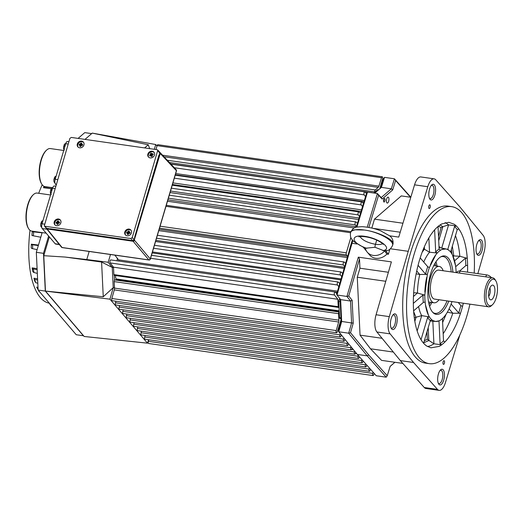 <?xml version="1.0" encoding="UTF-8"?>
<svg xmlns="http://www.w3.org/2000/svg" width="523" height="523" viewBox="0 0 523 523"><rect width="100%" height="100%" fill="white"/><g stroke="black" fill="none" stroke-linecap="round" stroke-linejoin="round"><path stroke-width="0.78" d="M89.165 251.465L86.772 259.552L65.14 257.055L101.593 262.043L112.255 267.436L113.223 287.643L103.253 296.763L45.468 291.082L84.164 336.472L147.466 343.166L109.954 299.182L45.462 291.095L43.775 255.695L49.345 236.886M157.018 146.009L155.762 144.538L92.264 133.097L85.014 139.393M110.484 254.511L108.189 262.258L112.255 267.436L113.223 287.65L109.954 299.182M148.532 339.715L147.466 343.166M65.14 257.055L43.775 255.695M159.508 228.165L346.403 254.884A1.549 0.634 -81.9 0 1 346.304 252.825L350.861 237.442M160.09 226.198L346.304 252.825M165.981 206.317L350.534 232.709M108.189 262.258L86.772 259.552M101.593 262.043L103.253 296.763M154.285 149.297L155.762 144.538M113.524 267.613L112.255 267.436L113.105 266.697M117.198 260.827A80.529 32.884 -81.9 0 1 117.289 258.225M113.223 287.643L114.491 287.827M117.512 279.145A4.269 1.746 -81.9 0 1 116.766 279.622L114.818 279.942A1.223 0.497 98.1 0 0 114.511 280.204L114.276 275.36A1.223 0.497 98.1 0 1 114.204 275.353L338.571 307.432A1.223 0.497 -81.9 0 1 338.224 306.674L337.871 299.274L334.517 295.011A1.589 0.647 -81.9 0 1 334.354 293.207A1.589 0.647 -81.9 0 1 335.171 291.997A1.589 0.647 -81.9 0 1 335.374 292.122L336.799 293.658M339.237 310.845L116.622 279.021A3.661 1.497 -81.9 0 1 116.152 278.733A3.661 1.497 -81.9 0 1 115.616 275.556M92.257 133.117L148.277 144.76L149.676 148.643M148.277 144.76L144.636 147.917M114.857 255.139L118.577 259.866A1.831 0.745 -81.9 0 1 118.852 261.069M111.007 260.042A1.589 0.647 98.1 0 0 110.798 259.918A1.589 0.647 98.1 0 0 109.98 261.127A1.589 0.647 98.1 0 0 110.15 262.932L113.504 267.194L113.857 274.595A1.223 0.497 98.1 0 0 114.204 275.353M373.742 193L374.782 191.876A1.223 0.497 -81.9 0 1 375.207 189.98L378.214 187.371A2.438 0.994 98.1 0 0 378.9 186.136L381.502 177.722A1.589 0.647 -81.9 0 1 382.254 176.767L157.881 144.688A1.589 0.647 98.1 0 0 157.129 145.642L155.926 149.532M114.511 280.204A1.223 0.497 98.1 0 0 114.191 281.603L114.504 288.101A2.438 0.994 -81.9 0 1 114.289 289.899L111.85 298.502A1.589 0.647 98.1 0 0 112.151 300.692L336.524 332.772A1.589 0.647 -81.9 0 1 336.224 330.582L338.662 321.978A2.438 0.994 98.1 0 0 338.871 320.187L338.564 313.682A1.223 0.497 -81.9 0 1 339.192 312.028L338.786 301.418A1.589 0.647 -81.9 0 1 339.394 299.372L340.009 298.836M115.936 301.235L115.498 302.784A1.589 0.647 98.1 0 0 115.805 304.974L340.172 337.054A1.589 0.647 -81.9 0 1 339.872 334.864L340.238 333.569M119.59 305.51L119.152 307.066A1.589 0.647 98.1 0 0 119.453 309.25L343.827 341.329A1.589 0.647 -81.9 0 1 343.519 339.146L343.853 337.982M123.238 309.793L122.8 311.342A1.589 0.647 98.1 0 0 123.101 313.532L347.475 345.611A1.589 0.647 -81.9 0 1 347.174 343.421L347.462 342.395M126.886 314.075L126.448 315.624A1.589 0.647 98.1 0 0 126.749 317.807L351.123 349.894A1.589 0.647 -81.9 0 1 350.822 347.703L351.077 346.808M130.528 318.35L130.09 319.893A1.615 0.66 98.1 0 0 130.397 322.122L354.771 354.202A1.615 0.66 -81.9 0 1 354.463 351.972L354.679 351.208M134.182 322.658L133.751 324.182A1.589 0.647 98.1 0 0 134.051 326.372L358.425 358.451A1.589 0.647 -81.9 0 1 358.124 356.261L358.32 355.562M137.837 326.908L137.399 328.464A1.589 0.647 98.1 0 0 137.699 330.647L362.073 362.727A1.589 0.647 -81.9 0 1 361.772 360.543L362.008 359.706M141.491 331.19L141.047 332.739A1.589 0.647 98.1 0 0 141.354 334.929L365.721 367.009A1.589 0.647 -81.9 0 1 365.42 364.819L365.695 363.851M145.139 335.472L144.701 337.021A1.589 0.647 98.1 0 0 145.002 339.205L369.375 371.291A1.589 0.647 -81.9 0 1 369.068 369.101L369.382 368.002M148.787 339.747L148.349 341.297A1.589 0.647 98.1 0 0 148.65 343.487L373.023 375.566A1.589 0.647 -81.9 0 1 372.722 373.376L373.069 372.147M374.762 193.15L381.411 187.384L384.51 177.362L383.477 178.768L380.594 188.097M340.035 298.868L341.114 321.364L338.388 330.981L338.767 331.778L341.676 321.527L340.623 299.62L337.008 295.018L352.835 240.534M352.397 240.011L336.629 294.246L337.008 295.018L346.932 296.443L348.756 295.985L359.497 258.931L359.942 268.207L357.274 277.216L360.046 335.145L370.493 348.782L381.555 360.367L402.834 363.407M356.915 227.054L367.492 192.111L366.473 193.503L356.268 227.211M351.312 243.594L352.005 243.28L357 243.993M390.413 248.771L408.241 251.315L427.788 186.731A13.421 5.478 -81.9 0 1 431.612 179.768A13.421 5.478 -81.9 0 1 434.103 178.833A13.421 5.478 -81.9 0 1 435.764 179.814L459.697 206.722L483.121 235.33A13.421 5.478 -81.9 0 1 485.154 242.548A13.421 5.478 -81.9 0 1 483.945 252.57L477.839 273.634M389.583 235.788L398.742 237.096L414.556 184.835L427.788 186.731M410.81 197.204L394.434 178.781L391.335 188.803L381.189 197.596L377.416 193.53L367.238 227.165M368.852 227.44L378.6 195.242L377.416 193.53L367.492 192.111M434.103 178.833L420.871 176.944A13.421 5.478 98.1 0 0 418.38 177.872A13.421 5.478 98.1 0 0 414.556 184.835M384.647 251.02A12.199 10.48 139.5 0 1 367.283 252.204A12.199 10.48 139.5 0 1 365.315 248.255L375.004 247.268L384.647 251.02L386.902 254.067L388.38 254.276L389.877 249.216M386.902 254.067A12.199 10.48 139.5 0 1 369.715 255.054L367.283 252.204M366.512 251.151L363.034 246.876C350.384 241.299 351.456 234.304 364.655 236.311C377.645 238.043 391.184 247.137 385.085 250.027L386.68 250.765C389.079 250.393 391.021 248.634 392.505 245.49M382.535 243.626C381.208 244.529 378.855 244.757 375.468 244.306C367.486 242.737 362.334 240.162 360.007 236.566M388.38 254.276L385.085 250.027L383.019 250.687M392.917 244.104C393.479 240.593 392.381 237.834 389.622 235.821L380.829 230.905C375.102 228.538 368.839 227.126 362.047 226.668C354.751 227.257 353.973 226.609 350.743 232.062C351.083 230.95 352.384 230.198 354.627 229.806L364.4 230.022C378.214 231.813 394.767 239.985 392.963 244.117L392.551 245.509C394.538 240.763 378.227 231.787 364.4 230.022C360.406 229.46 357.137 229.44 354.581 229.97C352.306 230.466 350.966 231.349 350.56 232.611L350.482 232.99M392.309 246.065L392.551 245.509M459.848 334.949L445.465 382.476A13.421 5.478 -81.9 0 1 441.641 389.439A13.421 5.478 -81.9 0 1 439.15 390.374A13.421 5.478 -81.9 0 1 437.483 389.387L413.556 362.478L390.132 333.87A13.421 5.478 -81.9 0 1 388.099 326.659A13.421 5.478 -81.9 0 1 389.308 316.631L376.076 314.741L391.394 261.892L358.314 257.166L346.932 296.443L350.547 301.039L352.149 300.294L348.756 295.985M389.308 316.631L408.241 251.315M474.184 273.111A79.306 32.387 98.1 0 0 451.709 206.644L447.851 206.095A79.306 32.387 98.1 0 0 410.267 253.694A79.306 32.387 98.1 0 0 425.402 363.112L429.259 363.662A79.306 32.387 98.1 0 0 466.843 316.062A79.306 32.387 98.1 0 0 469.922 304.151M443.131 361.798A1.889 0.771 -81.9 0 1 444.027 360.661A1.889 0.771 -81.9 0 1 444.393 363.269A1.889 0.771 -81.9 0 1 443.491 364.407A1.889 0.771 -81.9 0 1 443.131 361.798M428.86 205.931A1.889 0.771 -81.9 0 1 429.756 204.8A1.889 0.771 -81.9 0 1 430.122 207.409A1.889 0.771 -81.9 0 1 429.22 208.54A1.889 0.771 -81.9 0 1 428.86 205.931M396.454 324.79A7.93 3.236 98.1 0 0 396.787 316.134A7.93 3.236 98.1 0 0 393.388 314.473A7.93 3.236 98.1 0 0 391.178 318.612A7.93 3.236 98.1 0 0 391.381 328.516A7.93 3.236 98.1 0 0 396.454 324.79M434.835 195.21A7.93 3.236 98.1 0 0 435.169 186.554A7.93 3.236 98.1 0 0 431.769 184.894A7.93 3.236 98.1 0 0 429.566 189.025A7.93 3.236 98.1 0 0 429.762 198.936A7.93 3.236 98.1 0 0 434.835 195.21M443.687 380.175A7.93 3.236 98.1 0 0 444.02 371.52A7.93 3.236 98.1 0 0 440.621 369.859A7.93 3.236 98.1 0 0 438.418 373.991A7.93 3.236 98.1 0 0 438.614 383.902A7.93 3.236 98.1 0 0 443.687 380.175M482.069 250.589A7.93 3.236 98.1 0 0 482.402 241.933A7.93 3.236 98.1 0 0 479.003 240.273A7.93 3.236 98.1 0 0 476.799 244.411A7.93 3.236 98.1 0 0 476.996 254.315A7.93 3.236 98.1 0 0 482.069 250.589M376.076 314.741A13.421 5.478 98.1 0 0 374.867 324.763A13.421 5.478 98.1 0 0 376.9 331.981L390.132 333.87M431.233 185.482A6.707 2.739 -81.9 0 1 432.05 185.319A6.707 2.739 -81.9 0 1 433.325 194.576A6.707 2.739 -81.9 0 1 430.148 198.603A6.707 2.739 -81.9 0 1 429.416 198.217M440.085 370.447A6.707 2.739 -81.9 0 1 440.896 370.284A6.707 2.739 -81.9 0 1 442.177 379.541A6.707 2.739 -81.9 0 1 439 383.568A6.707 2.739 -81.9 0 1 438.267 383.182M392.851 315.068A6.707 2.739 -81.9 0 1 393.662 314.898A6.707 2.739 -81.9 0 1 394.943 324.162A6.707 2.739 -81.9 0 1 391.766 328.189A6.707 2.739 -81.9 0 1 391.027 327.803M478.473 240.868A6.707 2.739 -81.9 0 1 479.284 240.698A6.707 2.739 -81.9 0 1 480.565 249.961A6.707 2.739 -81.9 0 1 477.381 253.988A6.707 2.739 -81.9 0 1 476.649 253.603M451.709 206.644A79.306 32.387 98.1 0 0 414.124 254.243A79.306 32.387 98.1 0 0 429.259 363.662M458.691 312.924A62.498 25.522 98.1 0 0 459.822 309.302A62.498 25.522 98.1 0 0 460.868 305.582L462.541 306.393L463.352 303.216A63.414 25.895 -81.9 0 1 461.561 309.864A63.414 25.895 -81.9 0 1 458.717 318.357L460.508 313.251L458.691 312.924L451.127 304.053M447.348 339.283A63.414 25.895 -81.9 0 1 439.143 346.396L441.667 344.801L440.085 343.833A62.498 25.522 98.1 0 0 443.517 340.859L444.877 342.022L447.348 339.283C451.63 334.027 455.422 327.058 458.717 318.357M426.755 346.056A63.414 25.895 -81.9 0 1 425.192 344.853L426.755 346.056L430.913 347.828L439.143 346.396M424.637 344.343L425.192 344.853A63.414 25.895 -81.9 0 1 420.355 338.551L422.133 341.408M454.212 224.249A63.414 25.895 -81.9 0 1 460.613 231.754L458.834 228.897L457.233 229.649A62.498 25.522 98.1 0 0 454.559 226.511L456.331 225.969L454.212 224.249L448.852 222.308L441.824 223.916A63.414 25.895 -81.9 0 0 433.626 231.022C429.337 236.278 425.545 243.254 422.251 251.949A63.414 25.895 -81.9 0 0 419.407 260.441A63.414 25.895 -81.9 0 0 417.053 269.508C414.824 279.452 413.595 289.428 413.36 299.431A63.414 25.895 -81.9 0 0 414.209 317.154C415.34 325.973 417.393 333.105 420.355 338.551M466.764 253.152A63.414 25.895 -81.9 0 1 467.608 270.875L467.614 265.246L465.797 265.632A62.498 25.522 98.1 0 0 465.444 258.218L467.287 258.323L466.764 253.152C465.627 244.333 463.581 237.2 460.613 231.754M467.575 272.169L467.608 270.875M420.191 257.891L427.729 266.723A37.551 15.33 98.1 0 0 426.572 270.313A37.551 15.33 98.1 0 0 425.552 274.072L418.067 265.292M427.729 266.723L429.39 267.521A36.636 14.958 98.1 0 0 428.311 270.875A36.636 14.958 98.1 0 0 427.356 274.385L425.552 274.072M458.226 302.477L460.868 305.582M439.124 320.815L435.652 321.462L433.064 320.651A36.636 14.958 98.1 0 0 439.124 320.815L440.484 320.083A36.636 14.958 98.1 0 0 443.694 317.304L445.014 315.715A36.636 14.958 98.1 0 0 450.578 305.478L451.578 302.784A36.636 14.958 98.1 0 0 451.99 301.588M457.233 229.649L450.61 252.021M452.5 255.041L455.507 265.507A36.636 14.958 98.1 0 0 452.5 255.041L451.578 253.394A36.636 14.958 98.1 0 0 449.316 250.667L448.106 249.595A37.551 15.33 98.1 0 0 447.799 249.334L454.559 226.511M449.316 250.667A36.636 14.958 98.1 0 0 449.074 250.458L447.799 249.334M441.824 223.916L439.3 225.505M438.039 226.492L439.124 249.105A37.551 15.33 98.1 0 0 435.692 252.073L434.626 229.845M439.124 249.105L440.484 250.229A36.636 14.958 98.1 0 0 437.28 253.001L435.692 252.073M413.327 303.379L422.97 295.024A37.551 15.33 98.1 0 0 423.323 302.438L413.601 310.865M422.97 295.024L424.794 295.142A36.636 14.958 98.1 0 0 425.127 302.072L423.323 302.438M421.028 339.715L427.631 317.422A37.551 15.33 98.1 0 0 430.305 320.56L423.591 343.245M427.631 317.422L429.39 316.918A36.636 14.958 98.1 0 0 431.893 319.847L430.305 320.56M440.085 343.833L438.987 320.88M442.445 318.559L443.517 340.859M465.797 265.632L459.527 271.064M455.67 266.684L465.444 258.218M456.134 272.601A36.636 14.958 98.1 0 0 455.847 268.234L455.507 265.507M431.893 319.847L433.064 320.651M425.127 302.072L425.461 304.798A36.636 14.958 98.1 0 0 428.468 315.264L425.461 304.798M418.57 306.556A37.055 15.128 98.1 0 0 421.715 315.617L429.39 316.912L428.468 315.264M413.458 296.469L417.459 292.998L424.794 295.142L427.356 274.385L419.747 274.464A37.055 15.128 98.1 0 0 417.459 292.998L413.66 292.749M426.657 277.432A36.636 14.958 98.1 0 0 424.853 292.076M429.39 267.521L435.953 254.596L437.28 253.008L429.533 252.23A37.055 15.128 98.1 0 0 423.741 262.049M435.953 254.596A36.636 14.958 98.1 0 0 430.396 264.834M456.331 225.969L448.584 224.89L442.778 226.701L440.078 224.962M449.074 250.458L447.904 249.654A36.636 14.958 98.1 0 0 441.843 249.491L446.014 248.948L447.904 249.654M440.484 250.229L441.843 249.491M467.287 258.323L459.841 256.263L453.807 255.937L452.323 246.228M460.253 270.437A62.995 25.725 -81.9 0 1 460.233 271.117L486.71 274.902A4.884 3.046 29.1 0 1 491.372 277.641M452.807 255.682L453.807 255.937M455.448 235.683A62.995 25.725 -81.9 0 1 459.841 256.263L454.579 260.827M428.847 237.926L429.533 252.23L423.525 248.719M422.146 252.236L424.349 249.203M416.733 270.94L419.747 274.464L416.138 273.843M414.301 317.86L415.955 317.252L413.654 311.61M415.955 317.252L421.715 315.617L417.164 330.981M441.667 344.801L433.913 343.794L427.317 339.329L424.343 340.702M423.741 342.728L428.729 340.604M432.835 321.22L433.913 343.794A62.995 25.725 -81.9 0 1 427.441 346.488M442.635 322.508L446.184 314.068M460.508 313.251L452.813 313.238A62.995 25.725 -81.9 0 1 443.177 333.766M449.094 308.877L452.813 313.238L447.328 312.231M452.918 272.143A29.517 12.055 98.1 0 0 441.438 256.486A29.517 12.055 98.1 0 0 430.671 273.653A29.517 12.055 98.1 0 0 433.364 312.944A29.517 12.055 98.1 0 0 448.773 301.13M440.758 256.845A28.673 11.709 -81.9 0 1 443.223 256.577A28.673 11.709 -81.9 0 1 451.199 271.895M437.097 266.115A28.673 11.709 98.1 0 0 435.96 261.755M447.054 300.882A28.673 11.709 -81.9 0 1 435.103 313.349A28.673 11.709 -81.9 0 1 432.815 312.408M429.586 306.347A28.673 11.709 98.1 0 0 431.9 302.477M430.573 302.287A26.235 10.708 -81.9 0 1 429.089 304.582M434.986 263.311A26.235 10.708 -81.9 0 1 435.77 265.926M439.032 299.738A18.364 7.499 -81.9 0 1 434.025 302.784A18.364 7.499 -81.9 0 1 429.651 297.142A18.364 7.499 -81.9 0 1 430.677 276.929A18.364 7.499 -81.9 0 1 439.222 266.423A18.364 7.499 -81.9 0 1 443.177 270.751M488.58 306.818L434.554 299.097A14.644 5.982 -81.9 0 1 431.07 294.599A14.644 5.982 -81.9 0 1 431.887 278.484A14.644 5.982 -81.9 0 1 438.699 270.11L492.725 277.831A14.644 5.982 98.1 0 0 485.913 286.212A14.644 5.982 98.1 0 0 485.089 302.32A14.644 5.982 98.1 0 0 488.58 306.818A14.644 5.982 98.1 0 0 491.443 305.667L492.483 304.713A13.421 5.478 -81.9 0 1 486.658 301.647A13.421 5.478 -81.9 0 1 488.39 284.251A13.421 5.478 -81.9 0 1 495.882 280.949A13.421 5.478 -81.9 0 1 496.85 283.322A13.421 5.478 -81.9 0 1 492.483 304.713M456.716 272.686L456.952 272.254A4.884 3.046 29.1 0 1 460.247 271.117L459.181 273.039M495.882 280.949L495.15 279.74A14.644 5.982 98.1 0 0 492.725 277.831M493.228 297.835A7.44 3.04 -81.9 0 1 489.959 299.489A7.44 3.04 -81.9 0 1 490.28 287.134A7.44 3.04 -81.9 0 1 491.993 285.257A7.44 3.04 -81.9 0 1 494.876 289.069A7.44 3.04 -81.9 0 1 493.228 297.835M488.685 296.338A5.125 2.092 98.1 0 0 489.142 295.652A5.125 2.092 98.1 0 0 489.888 287.925M445.151 222.621A62.995 25.725 -81.9 0 1 448.584 224.89L441.719 248.079M438.444 226.165L441.092 227.695L442.778 226.701M440.588 247.85L439 246.457M378.6 195.242L382.136 199.054L392.695 189.908L395.604 180.5L410.47 197.223M381.189 197.596L382.136 199.054M381.411 187.384L391.335 188.803L392.695 189.908M384.51 177.362L394.434 178.781L395.604 180.5M410.79 197.269L401.285 195.909L374.468 219.15L371.827 228.067M384.895 200.917A1.831 0.745 -81.9 0 1 384.026 202.022A1.831 0.745 -81.9 0 1 383.679 199.492A1.831 0.745 -81.9 0 1 384.542 198.394A1.831 0.745 -81.9 0 1 384.895 200.917M383.712 200.754A1.831 0.745 -81.9 0 1 383.536 201.211M358.314 257.166L359.497 258.931M340.623 299.62L350.547 301.039L351.6 322.946L353.241 323.103L352.149 300.294M341.114 321.364L351.6 322.946L348.691 333.197L350.515 332.72L353.241 323.103M357.327 354.444L367.251 355.862L386.203 377.175L376.285 375.756L357.327 354.444L338.767 331.778L348.691 333.197L367.251 355.862L368.682 354.901L350.515 332.72M386.203 377.175L387.236 375.776L368.682 354.901M394.878 362.269L390.145 366.368L387.236 375.776M390.119 366.446L394.93 362.276M374.821 192.065L377.403 189.829A1.589 0.647 -81.9 0 1 377.698 189.718L378.574 189.842M349.103 251.21A80.529 32.884 -81.9 0 1 352.371 239.985M340.989 318.71L340.009 318.572A1.589 0.647 -81.9 0 1 339.558 317.585L339.296 312.009M437.483 389.387L424.251 387.497A13.421 5.478 98.1 0 0 425.918 388.478L439.15 390.374M424.251 387.497L400.324 360.589L376.9 331.981M400.324 360.589L413.556 362.478M372.742 228.29L400.213 232.219M374.468 219.15L402.939 223.223M370.493 348.782L393.335 352.051M360.046 335.145L382.071 338.296M357.274 277.216L385.771 281.289M359.942 268.207L388.386 272.274M374.161 373.37L373.775 374.618A1.589 0.647 -81.9 0 1 373.023 375.566M370.467 369.225L370.127 370.336A1.589 0.647 -81.9 0 1 369.375 371.291M366.78 365.074L366.473 366.054A1.589 0.647 -81.9 0 1 365.721 367.009M363.093 360.922L362.825 361.779A1.589 0.647 -81.9 0 1 362.073 362.727M359.399 356.771L359.177 357.497A1.589 0.647 -81.9 0 1 358.425 358.451M355.758 352.522L355.535 353.228A1.615 0.66 -81.9 0 1 354.771 354.202M352.136 348.102L351.874 348.939A1.589 0.647 -81.9 0 1 351.123 349.894M348.527 343.689L348.226 344.657A1.589 0.647 -81.9 0 1 347.475 345.611M344.919 339.283L344.579 340.381A1.589 0.647 -81.9 0 1 343.827 341.329M341.303 334.87L340.924 336.099A1.589 0.647 -81.9 0 1 340.172 337.054M341.035 319.671L337.276 331.824A1.589 0.647 -81.9 0 1 336.524 332.772M339.054 306.994L338.956 307.151A1.223 0.497 -81.9 0 1 338.571 307.432M338.819 286.696L337.485 285.002A1.589 0.647 -81.9 0 1 337.322 283.191A1.589 0.647 -81.9 0 1 338.139 281.982A1.589 0.647 -81.9 0 1 338.342 282.106L339.721 283.59M341.741 276.621L340.453 274.987A1.589 0.647 -81.9 0 1 340.29 273.183A1.589 0.647 -81.9 0 1 341.107 271.973A1.589 0.647 -81.9 0 1 341.31 272.097L342.637 273.522M344.657 266.547L343.415 264.971A1.589 0.647 -81.9 0 1 343.251 263.167A1.589 0.647 -81.9 0 1 344.069 261.958A1.589 0.647 -81.9 0 1 344.271 262.082L345.553 263.461M347.579 256.46A1.223 0.497 98.1 0 0 347.475 256.244L346.403 254.884M356.496 226.466L355.28 224.923A1.589 0.647 -81.9 0 1 355.117 223.118A1.589 0.647 -81.9 0 1 355.934 221.902A1.589 0.647 -81.9 0 1 356.137 222.027L357.418 223.413M359.51 216.509L358.248 214.907A1.589 0.647 -81.9 0 1 358.085 213.103A1.589 0.647 -81.9 0 1 358.902 211.893A1.589 0.647 -81.9 0 1 359.105 212.018L360.432 213.449M362.517 206.559L361.216 204.898A1.589 0.647 -81.9 0 1 361.047 203.087A1.589 0.647 -81.9 0 1 361.864 201.878A1.589 0.647 -81.9 0 1 362.073 202.002L363.452 203.486M372.01 192.758A1.223 0.497 -81.9 0 1 372.186 192.706A1.223 0.497 -81.9 0 1 372.343 192.804M365.531 196.602L364.178 194.883A1.589 0.647 -81.9 0 1 364.015 193.079A1.589 0.647 -81.9 0 1 364.832 191.869A1.589 0.647 -81.9 0 1 365.034 191.993L366.466 193.53M382.254 176.767A1.589 0.647 -81.9 0 1 382.555 178.958L379.763 188.816M168.386 198.197L355.28 224.923M171.348 188.188L358.248 214.907M174.316 178.173L361.216 204.898M174.329 167.739L364.178 194.883M157.129 145.642L381.502 177.722M381.829 181.527L382.588 181.631M148.349 341.297L372.722 373.376M144.701 337.021L369.068 369.101M141.047 332.739L365.42 364.819M137.399 328.464L361.772 360.543M133.751 324.182L358.124 356.261M130.09 319.893L354.463 351.972M126.448 315.624L350.822 347.703M122.8 311.342L347.174 343.421M119.152 307.066L343.519 339.146M115.498 302.784L339.872 334.864M111.85 298.502L336.224 330.582M113.504 267.194L337.871 299.274M110.15 262.932L334.517 295.011M150.585 258.277L337.485 285.002M153.553 248.262L340.453 274.987M156.521 238.253L343.415 264.971M78.097 138.405L84.759 132.626L91.675 133.62M42.16 232.604L36.322 252.315L43.487 253.335L48.613 236.03M36.322 252.315L38.127 290.056L45.292 291.082L43.487 253.335M38.127 290.056L76.234 334.733L83.405 335.759L45.292 291.082M52.176 306.524L51.934 306.445A1.955 0.458 -128.3 0 1 51.934 306.445A1.955 0.458 -128.3 0 1 50.162 304.634L49.064 302.876M29.994 230.31A73.246 29.909 98.1 0 0 40.317 297.554A73.246 29.909 98.1 0 0 49.044 303.157L49.214 303.19M42.213 184.789A73.246 29.909 98.1 0 0 38.715 193.288M38.617 290.625L36.649 287.14L38.002 287.375M33.962 278.223L35.852 282.734L34.695 281.113L33.962 278.223L37.591 278.805M32.145 267.874L32.929 268.92A1.955 0.464 73.3 0 1 33.773 271.091A1.955 0.464 73.3 0 1 33.649 272.431A1.955 0.464 73.3 0 1 33.387 272.208L32.603 271.162L32.145 267.874L37.1 268.613M37.113 249.634L32.06 248.549A1.955 0.654 -93.2 0 1 31.949 248.497L31.19 247.967L31.315 244.176L38.467 245.071M32.759 235.683L40.787 237.233L32.727 235.683A1.955 0.693 -85.8 0 1 32.694 235.677L31.916 235.415L32.321 231.545L42.141 232.663M51.3 188.796L43.487 187.718L44.095 186.378M36.649 287.14L38.107 289.605M44.893 186.606A1.955 0.471 122.7 0 1 44.527 186.946L43.487 187.718M32.06 248.549L32.06 248.549A1.955 0.654 -93.2 0 0 32.674 246.902A1.955 0.654 -93.2 0 0 32.073 244.712L31.315 244.176M32.727 235.683A1.955 0.693 -85.8 0 0 33.577 233.912A1.955 0.693 -85.8 0 0 33.099 231.807L32.321 231.545M46.357 228.388L47.109 228.969L133.117 241.266L133.993 241.051L160.26 153.507L160.169 152.677L159.489 152.239L160.169 152.677M130.815 238.534L44.991 226.263L44.311 225.825L69.873 138.392L71.305 137.438L157.129 149.709L157.809 150.14L132.247 237.579L130.815 238.534L132.744 240.822L128.835 239.998L129.22 240.482L129.756 240.129M134.744 236.801L135.437 236.337L158.94 156.992L158.567 156.377M132.744 240.822L134.176 239.867L135.019 235.873L135.437 236.337M48.835 228.564L46.743 228.525L44.991 226.263M48.763 228.813L128.835 239.998M46.057 228.087L46.743 228.525M56.562 225.688A3.661 3.145 139.5 0 1 54.765 224.727A3.661 3.145 139.5 0 1 54.732 220.837A3.661 3.145 139.5 0 1 58.537 219.013A3.661 3.145 139.5 0 1 60.335 219.974A3.661 3.145 139.5 0 1 60.374 223.864A3.661 3.145 139.5 0 1 56.562 225.688M127.128 235.775A3.661 3.145 139.5 0 1 125.33 234.814A3.661 3.145 139.5 0 1 125.291 230.931A3.661 3.145 139.5 0 1 129.103 229.1A3.661 3.145 139.5 0 1 130.9 230.068A3.661 3.145 139.5 0 1 130.933 233.951A3.661 3.145 139.5 0 1 127.128 235.775M150.193 157.9A3.661 3.145 139.5 0 1 148.401 156.939A3.661 3.145 139.5 0 1 148.362 153.049A3.661 3.145 139.5 0 1 152.173 151.225A3.661 3.145 139.5 0 1 153.971 152.186A3.661 3.145 139.5 0 1 154.004 156.07A3.661 3.145 139.5 0 1 150.193 157.9M79.633 147.813A3.661 3.145 139.5 0 1 77.835 146.845A3.661 3.145 139.5 0 1 77.796 142.962A3.661 3.145 139.5 0 1 81.608 141.132A3.661 3.145 139.5 0 1 83.405 142.099A3.661 3.145 139.5 0 1 83.438 145.982A3.661 3.145 139.5 0 1 79.633 147.813M157.9 150.977L159.881 153.089L159.535 151.984M78.097 147.113A3.661 3.145 139.5 0 1 77.803 144.57A3.661 3.145 139.5 0 1 82.098 141.707A3.661 3.145 139.5 0 1 83.628 142.4M82.072 145.459L81.791 144.27A7.289 3.308 21.3 0 1 82.686 144.485A7.296 1.844 101.6 0 0 82.386 145.518A7.289 1.131 -167.8 0 0 81.464 145.355A7.283 2.072 -32.5 0 0 81.104 145.597A7.289 1.844 101.6 0 0 80.882 146.518A7.296 1.131 -167.8 0 0 80.359 146.44A7.296 1.131 -167.8 0 0 79.862 146.375A7.289 4.021 -85.9 0 1 80.026 145.44L81.026 145.91M81.078 145.701L79.829 145.119A7.283 2.007 48.9 0 0 80.026 145.44M79.829 145.119A7.289 1.131 -167.8 0 0 79.045 145.041A7.296 4.021 -85.9 0 1 79.352 144.008A7.289 3.308 21.3 0 1 80.15 144.034L81.202 145.387L80.3 145.342M81.738 144.557L81.562 145.146L80.516 143.792A7.283 5.099 150.3 0 0 80.15 144.034M80.516 143.792A7.289 4.021 -85.9 0 1 80.856 143.008A7.296 3.308 21.3 0 1 81.359 143.067A7.296 3.308 21.3 0 1 81.876 143.152A7.289 1.844 101.6 0 0 81.595 143.943L82.046 145.453M148.663 157.207A3.661 3.145 139.5 0 1 148.375 156.599A3.661 3.145 139.5 0 1 150.65 152.101A3.661 3.145 139.5 0 1 152.664 151.794A3.661 3.145 139.5 0 1 154.193 152.487M152.383 154.906L152.023 153.925A7.289 4.563 -16.2 0 1 152.938 153.644L153.252 154.579A7.289 2.386 159.4 0 0 152.356 154.913A7.283 1.739 -66.4 0 0 152.16 155.292L152.454 156.155A7.296 2.393 159.4 0 0 151.441 156.606A7.289 2.288 -119.1 0 1 151.088 155.776L150.722 155.638A7.289 2.386 159.4 0 0 149.924 156.057A7.296 2.288 -119.1 0 1 149.761 155.586A7.296 2.288 -119.1 0 1 149.611 155.122A7.289 4.563 -16.2 0 1 150.389 154.651L151.369 155.88M150.585 154.272A7.289 2.288 -119.1 0 1 150.408 153.546L151.86 155.37L150.585 154.272A7.283 4.766 105.3 0 0 150.389 154.651M150.408 153.546A7.296 4.57 -16.2 0 1 151.428 153.095L152.18 155.226M152.023 153.925A7.283 3.099 -145.9 0 0 151.657 153.795M125.592 235.082A3.661 3.145 139.5 0 1 125.298 232.539A3.661 3.145 139.5 0 1 129.593 229.675A3.661 3.145 139.5 0 1 131.123 230.368M55.033 224.995A3.661 3.145 139.5 0 1 54.608 223.033A3.661 3.145 139.5 0 1 58.439 219.555A3.661 3.145 139.5 0 1 59.027 219.588A3.661 3.145 139.5 0 1 60.557 220.281M58.942 223.092L58.654 221.994A7.289 3.779 11.2 0 1 59.589 222.066A7.296 1.419 92.2 0 0 59.465 223.105A7.289 1.608 -177 0 0 58.524 223.092A7.283 2.105 -42.6 0 0 58.197 223.386A7.289 1.419 92.2 0 0 58.125 224.321A7.296 1.608 -177 0 0 57.589 224.334A7.296 1.608 -177 0 0 57.066 224.36A7.289 3.589 -96.4 0 1 57.079 223.426L58.158 223.883M58.164 223.798L56.824 223.151A7.283 1.379 40.5 0 0 57.079 223.426M56.824 223.151A7.289 1.608 -177 0 0 56.007 223.216A7.296 3.596 -96.4 0 1 56.131 222.177A7.289 3.779 11.2 0 1 56.955 222.053L58.086 223.341L57.334 223.367M58.517 222.164L58.413 223.046L57.282 221.759A7.283 5.132 136.7 0 0 56.955 222.053M57.282 221.759A7.289 3.589 -96.4 0 1 57.471 220.961A7.296 3.785 11.2 0 1 57.994 220.928A7.296 3.785 11.2 0 1 58.53 220.928A7.289 1.419 92.2 0 0 58.399 221.719L58.798 223.092M129.567 233.428L129.286 232.238A7.289 3.308 21.3 0 1 130.181 232.454A7.296 1.844 101.6 0 0 129.881 233.487A7.289 1.131 -167.8 0 0 128.959 233.323A7.283 2.072 -32.5 0 0 128.599 233.565A7.289 1.844 101.6 0 0 128.377 234.487A7.296 1.131 -167.8 0 0 127.854 234.409A7.296 1.131 -167.8 0 0 127.357 234.343A7.289 4.021 -85.9 0 1 127.52 233.408L128.521 233.879M128.573 233.67L127.324 233.088A7.283 2.007 48.9 0 0 127.52 233.408M127.324 233.088A7.289 1.131 -167.8 0 0 126.54 233.01A7.296 4.021 -85.9 0 1 126.847 231.977A7.289 3.308 21.3 0 1 127.645 232.003L128.697 233.356L127.795 233.304M129.233 232.526L129.057 233.114L128.011 231.761A7.283 5.099 150.3 0 0 127.645 232.003M128.011 231.761A7.289 4.021 -85.9 0 1 128.351 230.976A7.296 3.308 21.3 0 1 128.854 231.035A7.296 3.308 21.3 0 1 129.371 231.12A7.289 1.844 101.6 0 0 129.089 231.911L129.541 233.421M129.057 233.114L128.697 233.356M126.847 231.977L127.815 233.225M129.286 232.238A7.283 1.02 -116.6 0 0 129.089 231.911L128.351 230.976M58.413 223.046L58.086 223.341M56.131 222.177L57.072 223.256M57.471 220.961L58.511 222.144M158.94 156.992L158.534 156.514L135.032 235.866L158.953 155.076M159.881 153.089L159.273 155.128M128.815 240.011L50.175 228.754M50.182 228.767L50.587 229.244L129.22 240.482M46.429 228.531L61.479 247.176A1.223 1.039 141.1 0 1 61.407 247.078M55.713 186.195L54.294 185.998A3.661 1.497 98.1 0 0 52.562 188.195L42.017 223.792A3.661 1.497 98.1 0 0 42.239 228.558L55.216 243.777A3.661 1.497 98.1 0 0 55.686 244.058L59.387 244.587M41.768 223.229L41.121 222.465L41.99 222.523A3.23 1.321 98.1 0 0 41.722 223.413L40.853 223.354A3.027 1.236 98.1 0 0 41.042 226.668M46.181 233.18L31.766 231.12A19.22 7.845 -81.9 0 1 29.295 229.617A19.22 7.845 -81.9 0 1 28.575 228.61A19.22 7.845 -81.9 0 1 26.719 210.985A19.22 7.845 -81.9 0 1 33.439 194.582A19.22 7.845 -81.9 0 1 37.205 193.072L50.548 194.981M51.457 190.516L50.809 189.757L51.679 189.81A3.23 1.321 98.1 0 0 51.411 190.699L50.541 190.647A3.027 1.236 98.1 0 0 50.731 193.955M50.809 194.105A3.151 1.288 -81.9 0 1 50.6 190.614L50.541 190.647C50.195 192.824 50.437 194.111 51.274 194.491M52.169 188.26C51.921 187.973 51.47 188.47 50.803 189.738L50.868 189.725A3.151 1.288 -81.9 0 1 52.169 188.26L52.535 188.273M33.439 194.582L32.923 195.059A18.606 7.597 98.1 0 0 26.412 210.939A18.606 7.597 98.1 0 0 28.216 228.008L28.575 228.61M68.892 141.694L67.474 141.491A3.661 1.497 98.1 0 0 65.741 143.688L55.196 179.291A3.661 1.497 98.1 0 0 55.425 184.057L56.105 184.854M64.636 146.015L63.989 145.257L64.859 145.309A3.23 1.321 98.1 0 0 64.597 146.198L63.728 146.146A3.027 1.236 98.1 0 0 63.911 149.454M52.712 187.724L44.945 186.619A19.22 7.845 -81.9 0 1 42.474 185.116A19.22 7.845 -81.9 0 1 41.762 184.109A19.22 7.845 -81.9 0 1 39.898 166.484A19.22 7.845 -81.9 0 1 46.625 150.081A19.22 7.845 -81.9 0 1 50.385 148.571L63.728 150.48M54.948 178.729L54.3 177.964L55.17 178.016A3.23 1.321 98.1 0 0 54.908 178.912L54.039 178.853A3.027 1.236 98.1 0 0 54.222 182.161M54.032 178.84C53.686 181.03 53.934 182.318 54.765 182.697A3.151 1.288 -81.9 0 1 54.412 182.462A3.151 1.288 -81.9 0 1 54.098 178.82L54.039 178.853M55.66 176.467C55.418 176.179 54.961 176.676 54.294 177.944L54.359 177.931A3.151 1.288 -81.9 0 1 55.66 176.467L56.026 176.48M46.625 150.081L46.109 150.559A18.606 7.597 98.1 0 0 39.591 166.438A18.606 7.597 98.1 0 0 41.395 183.508L41.762 184.109M63.989 149.598A3.151 1.288 -81.9 0 1 63.786 146.113L63.728 146.146M63.989 145.257L64.048 145.224A3.151 1.288 -81.9 0 1 65.349 143.753L65.715 143.773M40.912 223.321L40.853 223.354C40.506 225.531 40.748 226.819 41.585 227.204A3.151 1.288 -81.9 0 1 41.232 226.962A3.151 1.288 -81.9 0 1 40.912 223.321M41.121 222.465L41.18 222.432A3.151 1.288 -81.9 0 1 42.474 220.968L42.847 220.981M79.352 144.008L80.32 145.263M81.562 145.146L81.202 145.387M80.856 143.008L81.595 143.962A7.283 1.02 -116.6 0 1 81.791 144.27M151.86 155.37L151.663 155.749M151.088 155.776L152.167 156.279M149.611 155.122L150.402 155.802M375.468 244.306L376.717 240.096L375.468 244.306A4.884 1.994 98.1 0 0 374.998 247.268A4.884 1.994 -81.9 0 1 375.468 244.306M363.034 246.876L366.767 248.366M453.193 256.584L453.925 255.95M424.46 249.262L424.343 246.81M414.844 321.39L416.073 317.226M428.834 340.663L428.206 327.64M426.964 331.857L427.317 339.329M442.909 318.115L442.471 319.122M451.349 249.523L452.049 254.191M485.645 276.817L486.71 274.902M438.725 240.757L442.896 226.668M441.092 227.695L438.516 236.396M388.681 201.263A3.001 1.223 -81.9 0 1 386.484 201.878A3.001 1.223 -81.9 0 1 387.889 197.145A3.001 1.223 -81.9 0 1 388.681 201.263M378.423 189.973L377.403 189.829M340.068 299.47L339.394 299.372M340.166 301.614L338.786 301.418M340.944 317.788L339.558 317.585M167.484 201.244L354.306 227.956M167.896 199.838L356.398 226.792M170.053 192.562L358.595 219.516M170.505 191.052L359.053 218.013M172.44 184.501L361.033 211.469M172.917 182.9L361.517 209.86M175.336 174.741L363.988 201.715M175.689 173.544L364.348 200.518M170.864 164.039L367.466 192.15M169.432 162.516L374.782 191.876M167.308 160.26L375.207 189.98M164.019 156.75L378.214 187.371M162.568 155.207L378.9 186.136M355.45 353.47L356.679 353.646M351.744 349.292L353.293 349.514M348.429 344.01L348.834 344.069M114.289 289.899L338.662 321.978M114.504 288.101L338.871 320.187M114.191 281.603L338.564 313.682M114.818 279.942L339.192 312.028M116.766 279.622L339.264 311.433M113.857 274.595L338.224 306.674M335.335 292.076L337.185 292.344M118.577 259.866L337.525 291.167M152.173 252.923L340.793 279.89M152.461 251.949L341.074 278.922M155.553 241.508L344.101 268.469M155.893 240.364L344.435 267.318M344.964 262.827L345.703 262.932M158.776 230.63L347.259 257.578M159.169 229.316L347.475 256.244M37.153 269.665L32.929 268.92M37.649 280.047L34.786 279.485M38.061 288.703L37.538 288.591M50.672 304.765L50.162 304.634M52.673 187.842L44.527 186.946M38.323 245.555L32.073 244.712M42.095 232.833L33.099 231.807M176.369 171.001A1.223 0.379 -163.5 0 0 176.473 170.903A1.223 0.379 -163.5 0 0 176.395 170.701L150.251 258.957A1.223 0.379 16.5 0 1 150.33 259.153A1.223 0.379 16.5 0 1 150.232 259.258M133.783 239.985L134.548 240.312L150.251 258.957A1.223 1.033 139.9 0 1 148.82 259.911A1.223 0.497 98.1 0 0 148.983 260.016A1.223 1.223 0 0 0 150.33 259.153L176.473 170.903A1.223 1.223 0 0 0 176.192 169.72A1.223 1.046 136.8 0 1 176.395 170.701L160.26 153.507L159.495 153.187M133.077 240.456L133.117 241.266L148.82 259.911L62.093 247.51A1.223 1.039 141.1 0 1 61.479 247.176A1.223 1.223 0 0 0 62.257 247.614A1.223 0.497 -81.9 0 1 62.093 247.51L47.109 228.969L47.07 228.159M134.176 239.867L132.247 237.579M46.985 229.237L42.239 228.558M176.048 169.596A1.223 1.046 136.8 0 1 176.192 169.72L160.058 152.526M62.44 247.562A1.223 0.497 -81.9 0 1 62.257 247.614L148.983 260.016M55.013 188.542L52.562 188.195M44.468 224.145L42.017 223.792M59.191 244.339L55.216 243.777M51.489 188.62A3.027 1.236 98.1 0 0 50.823 189.725M54.987 176.826A3.027 1.236 98.1 0 0 54.314 177.931M56.307 184.181L55.425 184.057M57.654 179.644L55.196 179.291M68.199 144.041L65.741 143.688M64.675 144.119A3.027 1.236 98.1 0 0 64.002 145.224M41.801 221.327A3.027 1.236 98.1 0 0 41.134 222.432C41.781 221.177 42.232 220.686 42.474 220.968M358.909 236.821L361.746 236.468C367.27 236.71 372.703 238.135 378.051 240.73C384.294 244.254 382.901 244.404 383.215 244.378M350.724 232.062L350.56 232.617C350.135 235.755 350.6 238.03 351.966 239.449L353.855 241.567L363.871 247.569M430.174 320.998L435.652 321.462M438.915 247.51L446.014 248.948M434.025 302.784L428.546 302M439.222 266.423L433.744 265.638M383.542 201.224A3.328 3.328 0 0 0 383.856 199.021M166.281 205.291L350.868 231.682M169.269 195.216L355.934 221.902M172.23 185.201L358.902 211.893M175.198 175.192L361.864 201.878M170.962 164.144L364.832 191.869M170.733 163.908L372.186 192.706M382.117 180.507L382.901 180.618M110.798 259.918L335.171 291.997M151.474 255.296L338.139 281.982M154.435 245.28L341.107 271.973M157.403 235.265L344.069 261.958M37.329 273.398L33.655 272.431M37.806 283.289L35.852 282.734M39.539 291.71L38.918 291.52M46.116 228.172L44.363 225.903M159.678 152.101L157.698 149.996M63.721 146.126C63.375 148.323 63.623 149.611 64.46 149.99M63.983 145.231C64.649 143.962 65.107 143.472 65.349 143.753"/></g></svg>
